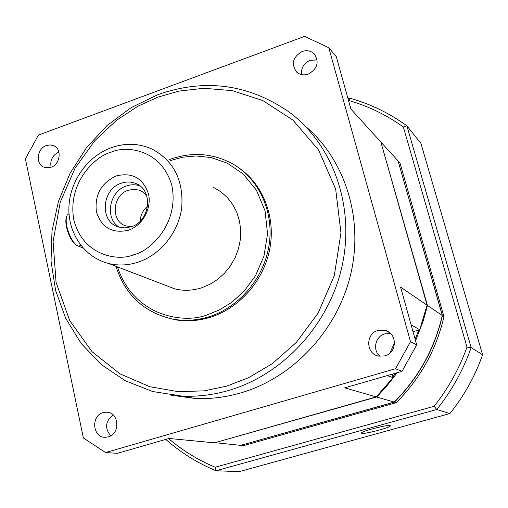 <?xml version="1.0" encoding="UTF-8"?>
<svg xmlns="http://www.w3.org/2000/svg" width="508" height="508" viewBox="0 0 508 508"><rect width="100%" height="100%" fill="white"/><g stroke="black" fill="none" stroke-linecap="round" stroke-linejoin="round"><path stroke-width="0.76" d="M384.937 355.879C397.237 352.92 397.491 333.343 385.324 330.435L378.022 330.46C365.284 333.597 365.792 354.108 378.727 356.14L384.937 355.879M390.595 333.508L384.848 333.858C375.241 336.29 372.243 350.317 380.073 356.343M308.299 74.111C317.614 68.694 319.532 61.893 314.071 53.708C310.712 50.724 306.743 49.994 302.146 51.498C292.678 57.156 290.894 64.065 296.799 72.219C300.088 74.905 303.924 75.54 308.299 74.111M317.189 59.944L310.121 60.338C303.809 63.24 300.946 67.996 301.53 74.606M171.018 395.167L195.167 398.475C210.496 399.155 225.781 397.275 241.033 392.836C293.275 377.571 337.642 330.067 350.761 274.002C363.855 217.9 344.754 159.074 305.092 126.009M50.978 167.272C60.382 164.363 62.186 148.812 53.524 145.644L50.019 144.907L46.355 145.555C36.862 148.539 35.223 164.319 44.139 167.272L50.978 167.272M58.877 152.044L58.75 152.095C52.413 155.226 49.867 160.274 51.105 167.221M108.306 436.842C120.847 433.838 118.986 411.664 106.305 412.166L103.149 412.604C90.462 415.715 92.678 438.245 105.645 437.267L108.306 436.842M171.183 158.941C192.329 151.79 212.535 153.283 231.8 163.398C258.369 178.016 274.022 210.884 269.234 244.157C264.484 277.419 239.611 307.207 208.979 316.757C196.66 320.548 184.436 321.31 172.307 319.037L173.799 319.519C185.903 321.786 198.095 321.031 210.376 317.252C239.763 308.077 263.957 280.289 269.869 248.526C275.774 216.751 262.954 184.315 238.83 167.85M164.452 284.912L174.841 288.893C183.598 291.033 192.469 290.69 201.447 287.871L209.823 284.359L217.608 279.413L224.568 273.164L230.486 265.805L235.179 257.569L238.506 248.691L240.36 239.459L240.697 230.149L239.503 221.037L236.823 212.414L232.747 204.527L227.413 197.612L220.98 191.865L213.646 187.446M66.669 216.452C65.615 218.834 65.57 222.409 66.542 227.165C68.618 235.579 71.78 241.529 76.022 244.996L83.217 248.196M68.999 213.582L67.164 215.227C65.945 217.697 65.862 221.532 66.916 226.733C69.107 235.604 72.434 241.865 76.898 245.516L76.022 244.996M128.448 230.232C142.513 225.577 151.968 208.401 148.463 193.834C142.945 178.041 132.182 172.079 116.18 175.939C101.041 183.128 94.456 195.116 96.418 211.919C101.613 227.698 112.293 233.807 128.448 230.232M131.21 226.79C150.559 221.221 153.562 189.522 135.465 183.394C130.905 181.623 126.194 181.566 121.329 183.223C101.492 189.147 99.358 222.002 118.656 227.038L124.86 227.921L131.21 226.79M139.833 185.884C135.49 184.372 131.032 184.398 126.467 185.953C109.207 191.173 104.369 218.459 119.253 227.216M146.793 195.974L143.142 192.24L138.982 190.094L133.293 189.294L128.327 190.259C112.166 195.047 110.388 221.742 126.06 225.939L131.496 226.689M427.095 305.181L400.583 287.115L416.7 344.881L410.515 341.694L328.797 47.72L336.29 56.699L350.914 109.112L380.835 141.954L427.095 305.181L419.697 329.749L413.029 331.724M410.515 341.694L395.503 368.738L105.55 452.571L117.507 453.307L169.018 438.468L214.452 442.83L376.187 396.894L393.078 377.698L387.306 375.577M392.125 374.186L393.078 377.698M389.776 353.27L394.551 342.9M411.099 324.815L419.697 329.749M328.797 47.72L304.616 36.354L38.418 135.103L25.4 158.864L83.35 437.934L105.55 452.571M395.503 368.738L402.012 371.342L344.729 387.845L376.187 396.894M416.7 344.881L402.012 371.342M113.163 414.922C105.359 421.119 104.527 428.092 110.661 435.845M147.625 206.223C142.977 210.128 140.494 215.113 140.176 221.171M418.865 329.997L415.106 339.147M395.561 373.202L392.849 376.853M415.569 340.811L423.228 320.846L426.834 308.007L427.444 305.416L427.044 305.391M376.377 396.71L376.606 397.008L378.206 395.402L385.947 387.058L397.262 372.707M380.975 142.462L427.444 305.416L442.278 315.525C434.429 348.996 418.408 377.844 394.214 402.076L240.633 445.351L214.986 442.678M442.278 315.525L398.062 160.871L380.854 142.037M214.636 442.779L376.606 397.008L394.214 402.076M361.867 433.337L361.429 433.114C360.083 431.673 386.944 424.555 389.979 425.558L390.347 425.761C391.509 427.241 365.265 434.213 361.867 433.337M398.069 160.903L442.436 315.633C434.588 349.079 418.573 377.914 394.399 402.126L240.716 445.325M394.399 402.126L396.24 402.66L243.573 445.63L240.9 445.376M396.24 402.66C420.268 378.593 436.188 349.936 443.979 316.687L442.436 315.633M398.24 161.061L399.999 162.992L443.979 316.687M348.545 100.622L348.793 100.533C368.344 106.115 386.531 114.935 403.346 126.981L466.998 347.167C459.264 368.7 448.304 388.404 434.13 406.292L215.113 467.246C198.006 460.051 182.499 450.501 168.58 438.595M466.998 347.167L471.17 347.612L406.87 125.806L403.346 126.981M165.779 439.401C180.67 452.565 197.415 463.017 216.033 470.757L436.747 409.518C451.707 390.855 463.182 370.218 471.17 347.612L482.6 354.768L420.922 143.402L406.87 125.806C389.299 113.1 370.256 103.886 349.739 98.165L348.793 100.533M349.739 98.165L348.031 98.768M434.13 406.292L436.747 409.518L449.904 413.544L239.211 471.646L216.033 470.757L215.113 467.246M449.904 413.544C464.128 395.834 475.024 376.244 482.6 354.768M157.855 97.142L178.924 91.11L203.791 88.271L232.15 90.621L262.731 100.508L292.894 120.072L318.649 150.139L335.667 189.122L340.957 232.804L334.289 275.666L318.154 313.036L296.316 342.455L272.32 363.639L248.679 377.666L226.803 386.093L204.299 390.843L178.365 391.687L149.695 386.69L120.002 373.844L92.119 351.758L69.685 320.542L56.077 282.429L53.092 241.459L60.242 202.146L75.184 167.983L94.812 140.691L116.338 120.415L137.751 106.305L157.855 97.142M158.058 94.577C205.372 78.086 249.396 84.157 290.138 112.789C332.905 145.136 354.87 205.924 342.341 264.871C329.813 323.799 283.661 374.326 229.108 390.315C213.5 394.881 197.86 396.818 182.201 396.132L195.167 398.475M170.523 160.528L182.486 157.251L195.898 155.962L211.08 157.531L227.298 163.17L243.11 173.939L256.426 190.151L265.055 210.871L267.551 233.851L263.912 256.28L255.448 275.819L244.081 291.255L231.591 302.463L219.259 309.982L207.816 314.592C186.404 323.875 134.353 318.199 117.481 266.897M110.839 152.311C124.987 145.332 161.379 148.457 171.901 185.693C179.457 224.155 149.403 251.53 133.96 254.641C119.189 261.525 83.071 256.54 73.8 219.774C67.221 182.245 95.764 155.956 110.839 152.311M111.481 147.606C125.692 142.697 139.408 143.281 152.622 149.358C173.876 161.112 183.585 180.467 181.743 207.41C178.702 232.118 160.598 254.749 138.138 262.16C128.156 265.398 118.332 265.849 108.674 263.519L174.841 288.893M80.816 245.345L78.207 246.234M389.49 332.556L385.324 330.435M315.157 54.947L314.071 53.708M54.839 146.348L53.524 145.644M108.617 412.464L106.305 412.166M139.262 185.464L135.465 183.394M142.869 192.049L139.751 190.373M157.918 94.628L131.14 107.613L107.036 125.559L86.436 147.745L70.047 173.349L58.426 201.454L52 231.07L51.035 261.15L55.639 290.614L65.729 318.357L81.051 343.306L101.13 364.42L125.298 380.765L152.679 391.535L182.201 396.132M171.113 158.966L169.164 159.683M115.983 266.319C125.032 294.748 143.808 312.318 172.307 319.037M111.163 147.72C87.281 156.439 69.66 181.585 68.898 207.556C68.034 233.515 84.55 257.486 108.674 263.519"/></g></svg>
